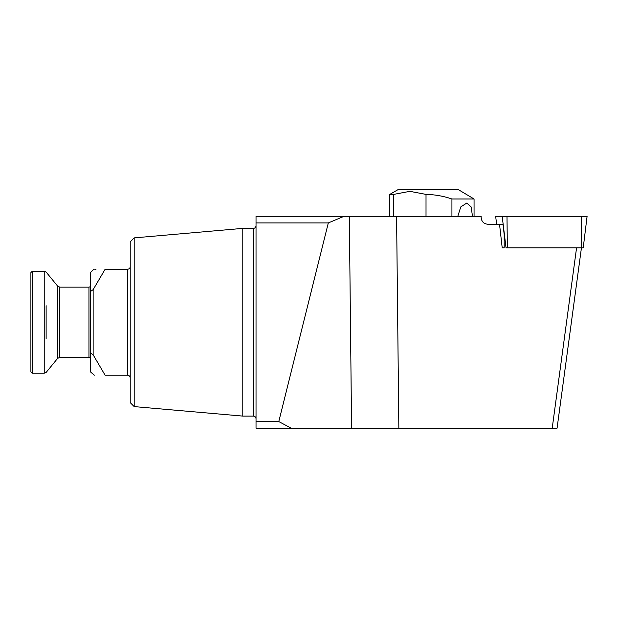 <?xml version="1.0" encoding="UTF-8"?>
<svg xmlns="http://www.w3.org/2000/svg" width="618" height="618" viewBox="0 0 618 618"><rect width="100%" height="100%" fill="white"/><g stroke="black" fill="none" stroke-linecap="round" stroke-linejoin="round"><path stroke-width="0.93" d="M134.191 406.598L134.191 237.884L130.22 241.854L130.22 402.627L134.191 406.598L242.789 416.099L242.789 228.382L253.38 228.382C254.971 228.243 255.86 227.362 256.03 225.732M130.22 266.621C130.112 268.181 129.232 269.062 127.571 269.27L105.106 269.27L93.14 289.657L90.491 291.503L90.491 371.905L94.353 375.211M90.491 352.978L93.14 354.825L93.14 289.657M93.14 354.825L105.106 375.211L127.571 375.211C129.232 375.42 130.112 376.3 130.22 377.861C130.112 376.308 129.232 375.42 127.571 375.211L127.571 269.27M499.529 224.249L503.013 224.249L504.188 234.577L504.188 247.818L502.202 247.818L499.529 224.249L487.78 224.249C483.786 223.824 481.576 221.615 481.159 217.621L481.159 216.3L344.056 216.3L328.32 222.92L256.03 222.92L256.03 216.3L344.056 216.3M581.438 247.818L557.073 428.189L256.03 428.189L256.03 222.92M256.03 421.561L278.78 421.561L328.32 222.92M93.805 269.27L90.491 272.584L90.491 291.503M105.106 375.211C90.228 375.211 90.228 375.211 105.106 375.211M96.006 269.27L94.778 269.27M105.106 269.27C90.228 269.27 90.228 269.27 105.106 269.27M278.78 421.561L291.209 428.189M552.214 428.189L576.571 247.818M32.221 322.241L32.221 271.256L44.226 271.256L44.226 373.226L32.221 373.226L32.221 322.241M32.221 373.226L30.9 371.905L30.9 272.584L32.221 271.256M474.06 198.988L451.928 198.988C443.531 196.099 434.894 194.57 426.018 194.4L409.819 191.341L393.627 194.4L389.78 194.4L397.729 189.811L458.641 189.811L474.06 198.988L474.06 216.3M393.627 194.4L393.627 216.3L396.586 216.3L398.849 428.189M451.928 198.988L451.928 216.3M457.799 216.3L460.765 206.93L466.752 203.059L471.148 206.937L472.492 216.3M426.018 194.4L426.018 216.3M495.651 216.3L496.633 224.249L495.651 216.3L587.1 216.3L583.222 247.818L587.1 216.3M502.179 216.3L506.034 247.818L583.23 247.818M256.03 418.749C255.86 417.127 254.971 416.246 253.38 416.099L253.38 228.382M351.588 428.189L349.325 216.3M46.126 338.795L46.126 305.686M44.226 373.226L46.126 372.43L57.536 358.486L57.536 285.995L46.126 272.059L44.226 271.256M90.491 357.822L88.961 357.335L59.722 357.335L59.722 287.146L57.536 285.995M88.961 357.335L88.961 287.146L59.722 287.146M507.332 247.818L506.992 216.3M581.677 247.818L581.345 216.3M134.191 237.884L242.789 228.382M253.38 416.099L242.789 416.099M59.722 357.335L57.536 358.486M90.491 286.667L88.961 287.146M389.78 194.4L389.78 216.3"/></g></svg>
